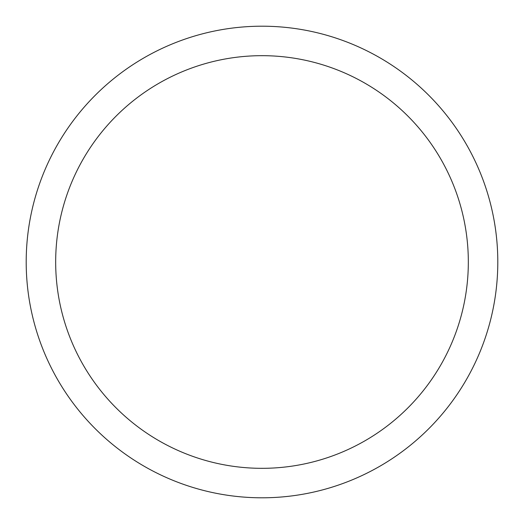 <?xml version="1.0" encoding="UTF-8"?>
<svg xmlns="http://www.w3.org/2000/svg" width="524" height="524" viewBox="0 0 524 524"><rect width="100%" height="100%" fill="white"/><g stroke="black" fill="none" stroke-linecap="round" stroke-linejoin="round"><path stroke-width="0.79" d="M262 26.2A235.8 235.8 0 0 1 497.8 262A235.8 235.8 0 0 1 262 497.8A235.8 235.8 0 0 1 26.2 262A235.8 235.8 0 0 1 262 26.2M262 55.675A206.325 206.325 0 0 1 468.325 262A206.325 206.325 0 0 1 262 468.325A206.325 206.325 0 0 1 55.675 262A206.325 206.325 0 0 1 262 55.675"/></g></svg>
